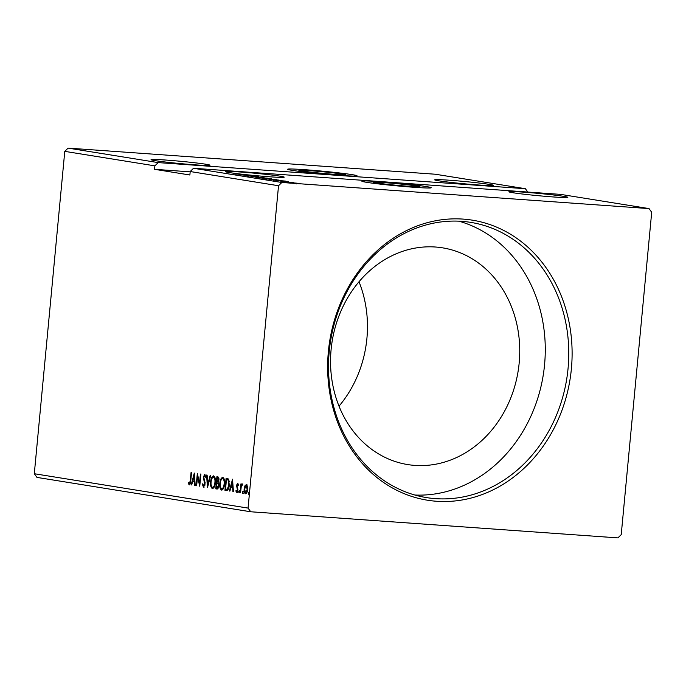 <?xml version="1.0" encoding="UTF-8"?>
<svg xmlns="http://www.w3.org/2000/svg" width="686" height="686" viewBox="0 0 686 686"><rect width="100%" height="100%" fill="white"/><g stroke="black" fill="none" stroke-linecap="round" stroke-linejoin="round"><path stroke-width="1.03" d="M378.629 183.188A20.906 0.815 5.4 0 0 402.005 185.769A20.906 0.815 5.4 0 0 417.362 186.429A20.906 0.815 5.4 0 0 414.455 185.734A20.906 0.815 5.4 0 0 391.089 183.153A20.906 0.815 5.4 0 0 375.731 182.493A20.906 0.815 5.4 0 0 378.629 183.188M304.438 171.26A20.906 0.815 5.4 0 0 327.805 173.832A20.906 0.815 5.4 0 0 343.163 174.501A20.906 0.815 5.4 0 0 340.265 173.807A20.906 0.815 5.4 0 0 316.889 171.226A20.906 0.815 5.4 0 0 301.531 170.565A20.906 0.815 5.4 0 0 304.438 171.26M302.2 171.097A23.521 0.918 -174.6 0 1 298.933 170.317A23.521 0.918 -174.6 0 1 316.212 171.063A23.521 0.918 -174.6 0 1 342.503 173.961A23.521 0.918 -174.6 0 1 345.761 174.741A23.521 0.918 -174.6 0 1 328.491 173.995A23.521 0.918 -174.6 0 1 302.2 171.097M352.201 174.656A34.84 1.355 -174.6 0 1 357.037 175.805A34.84 1.355 -174.6 0 1 331.441 174.707A34.84 1.355 -174.6 0 1 292.493 170.402A34.84 1.355 -174.6 0 1 287.657 169.253A34.84 1.355 -174.6 0 1 313.253 170.351A34.84 1.355 -174.6 0 1 352.201 174.656M416.694 185.897A23.521 0.918 5.4 0 0 390.403 182.991A23.521 0.918 5.4 0 0 373.133 182.244A23.521 0.918 5.4 0 0 376.391 183.025A23.521 0.918 5.4 0 0 402.682 185.932A23.521 0.918 5.4 0 0 419.961 186.678A23.521 0.918 5.4 0 0 416.694 185.897M366.693 182.339A34.84 1.355 5.4 0 0 405.64 186.635A34.84 1.355 5.4 0 0 431.237 187.741A34.84 1.355 5.4 0 0 426.4 186.583A34.84 1.355 5.4 0 0 387.453 182.287A34.84 1.355 5.4 0 0 361.856 181.181A34.84 1.355 5.4 0 0 366.693 182.339M155.165 160.644A29.618 1.158 5.4 0 0 188.273 164.297A29.618 1.158 5.4 0 0 210.027 165.232A29.618 1.158 5.4 0 0 205.92 164.246A29.618 1.158 5.4 0 0 172.812 160.593A29.618 1.158 5.4 0 0 151.057 159.658A29.618 1.158 5.4 0 0 155.165 160.644M489.53 184.423A29.618 1.158 -174.6 0 1 493.637 185.4A29.618 1.158 -174.6 0 1 471.882 184.465A29.618 1.158 -174.6 0 1 438.774 180.812A29.618 1.158 -174.6 0 1 434.667 179.826A29.618 1.158 -174.6 0 1 456.422 180.77A29.618 1.158 -174.6 0 1 489.53 184.423M512.974 192.74A29.618 1.158 5.4 0 0 546.082 196.393A29.618 1.158 5.4 0 0 567.837 197.336A29.618 1.158 5.4 0 0 563.729 196.35A29.618 1.158 5.4 0 0 530.621 192.697A29.618 1.158 5.4 0 0 508.866 191.763A29.618 1.158 5.4 0 0 512.974 192.74M243.719 174.416A29.618 1.158 -174.6 0 1 229.364 172.572A29.618 1.158 -174.6 0 1 225.257 171.586A29.618 1.158 -174.6 0 1 247.011 172.529A29.618 1.158 -174.6 0 1 280.12 176.182A29.618 1.158 -174.6 0 1 284.227 177.168A29.618 1.158 -174.6 0 1 244.833 174.536L243.71 174.45M328.371 351.549A141.813 121.688 -80.9 0 1 463.213 219.108A141.813 121.688 -80.9 0 1 571.387 368.828A141.813 121.688 -80.9 0 1 436.545 501.26A141.813 121.688 -80.9 0 1 328.371 351.549M568.059 368.485A139.369 119.596 99.1 0 0 470.768 222.384A139.369 119.596 99.1 0 0 329.229 351.498A139.369 119.596 99.1 0 0 426.512 497.599A139.369 119.596 99.1 0 0 568.059 368.485M519.182 362.903A109.76 94.179 99.1 0 0 442.573 247.843A109.76 94.179 99.1 0 0 331.106 349.526A109.76 94.179 99.1 0 0 407.716 464.576A109.76 94.179 99.1 0 0 519.182 362.903M339.004 406.172A109.76 94.179 99.1 0 0 366.907 338.412A109.76 94.179 99.1 0 0 359.01 281.766M414.876 495.026A139.369 119.596 99.1 0 0 544.564 364.703A139.369 119.596 99.1 0 0 458.917 221.175M34.3 473.726L248.058 508.094L278.533 185.734L281.843 182.485L193.512 168.276L560.711 194.395L649.042 208.595L651.7 212.274L621.224 534.634L617.915 537.893L250.716 511.773L36.958 477.405L34.3 473.726L64.776 151.366L68.086 148.107L158.183 162.599L525.382 188.71L527.791 192.054M68.086 148.107L435.284 174.227L525.382 188.71M240.752 174.801L254.292 176.045L240.752 174.801M251.53 176.542L264.041 177.614L251.53 176.542M271.167 178.875L259.857 177.88L271.699 178.866M281.526 180.487L269.049 179.355L281.543 180.478M289.449 182.648L297.355 183.213L289.046 182.553M284.193 181.79L293.368 182.596L284.193 181.79M288.66 181.884L280.728 181.155L288.497 181.884M234.175 173.592L233.935 174.321M281.843 182.485L649.042 208.595M285.925 181.13L273.491 180.066L285.925 181.13M283.421 181.661L282.949 181.601M284.69 181.756L284.218 181.73M293.008 183.205L292.536 183.145M294.277 183.299L293.805 183.273M287.065 182.244L286.594 182.193M288.334 182.339L287.863 182.313M276.398 179.741L265.465 178.806L276.955 179.706M265.465 178.806L264.933 178.677M267.197 178.257L256.264 177.322L267.763 178.231M256.264 177.322L255.741 177.202M247.346 175.89L258.356 176.679L247.054 175.822M249.155 175.925L248.375 176.019M258.356 176.756L257.782 176.739M256.77 176.636L257.284 176.602M247.715 174.99L235.281 173.927L247.715 174.999M64.776 151.366L154.864 165.849L158.183 162.599M242.312 492.231L242.81 491.287L242.612 493.303L242.312 492.231L243.401 491.322M238.668 491.648L239.157 490.696L238.968 492.72L238.668 491.648L239.757 490.739M232.52 479.205L233.437 491.673L232.914 491.588L232.648 487.6L230.916 487.317L229.913 491.107L229.39 491.022L232.52 479.205M219.812 483.373C220.103 479.908 221.089 477.893 222.77 477.327C224.339 478.331 224.939 480.586 224.579 484.084C224.279 487.557 223.284 489.555 221.604 490.087C220.06 489.067 219.469 486.828 219.812 483.373L220.292 483.407M194.31 473.066L195.227 485.525L194.713 485.439L194.438 481.452L192.706 481.169L191.703 484.959L191.18 484.873L194.31 473.066M203.571 485.92L204.625 484.007L203.348 477.079L204.72 474.42L205.723 476.667L205.277 477.353L204.6 475.664L203.828 477.104L205.097 484.093L203.485 487.171L202.344 484.299L202.79 483.741L203.571 485.92L204.857 485.422M210.619 481.898C210.911 478.434 211.897 476.41 213.578 475.844C215.138 476.856 215.738 479.111 215.378 482.601C215.087 486.074 214.092 488.072 212.403 488.603C210.868 487.583 210.268 485.345 210.619 481.898L211.099 481.932M248.263 493.183L248.752 492.239L249.052 493.311L248.564 494.263L248.263 493.183L249.352 492.282M190.168 171.852L154.539 169.313L189.876 174.999L190.202 171.534L278.533 185.734M154.539 169.313L154.864 165.849M215.756 488.826L216.905 476.693L217.779 476.839C218.714 477.079 219.091 478.159 218.92 480.071L218.097 482.558L218.774 485.817C218.585 487.823 217.985 488.886 216.99 489.024L215.756 488.826L216.356 488.869L216.467 487.677M207.438 487.489L206.597 475.038L207.121 475.124L207.747 484.565L210.122 475.604L210.645 475.69L207.515 487.497M190.296 480.612L191.06 472.543L191.54 472.62L190.759 480.809C190.742 483.038 190.236 484.402 189.233 484.882L188.196 483.287L188.521 482.395L189.345 483.63L190.296 480.612L190.777 480.646M196.65 485.757L196.179 485.679L197.328 473.546L199.557 483.09L200.415 474.043L200.895 474.12L199.746 486.254L197.508 476.727L196.65 485.757M226.74 490.567L224.957 490.31L226.097 478.176L228.464 479L229.313 485.002C229.055 488.518 228.078 490.361 226.389 490.541L226.586 490.559M237.648 483.193L238.445 484.599L238.102 485.319L237.579 484.282L237.039 486.228L237.939 489.95L236.696 492.351L235.83 490.996L236.181 490.216L236.747 491.253L237.459 489.924L236.524 485.371L237.605 483.184M240.091 492.745L240.932 483.879L241.403 483.956L241.283 485.259L242.252 483.93L242.269 485.199L241.215 486.811L240.572 492.822L240.091 492.745L240.572 492.78M244.919 485.851L246.334 484.59L247.483 486.254L247.646 489.478C247.423 491.999 246.694 493.423 245.468 493.766C244.345 493.045 243.907 491.433 244.156 488.921L244.919 485.851L246.934 484.633M250.716 511.773L248.058 508.094M193.512 168.276L190.202 171.534M249.155 494.306L248.855 493.225M216.896 483.158L217.008 481.924M217.376 478.022L217.496 476.787M217.291 489.024L216.356 488.869M218.748 484.11L216.776 483.15L216.347 487.66L218.534 487.214M217.188 487.772L217.668 487.806M218.928 478.622L217.265 478.013L216.896 481.906L218.611 481.615M217.393 481.966L217.882 482.001M218.354 478.142L217.265 478.013M218.92 480.054L217.754 478.099M217.136 481.941L218.44 480.02M218.354 483.493L216.776 483.15M218.783 485.774L217.762 483.45M216.896 487.746L218.302 485.739M211.863 478.657L213.792 475.904M212.797 488.595L211.288 485.585M212.66 487.369L214.727 485.894M215.327 478.991L213.938 477.122M215.387 482.558L214.907 482.524C215.19 479.754 214.718 477.945 213.475 477.096L213.998 477.13M214.075 477.139L213.475 477.096C212.12 477.559 211.331 479.18 211.091 481.966C210.808 484.728 211.279 486.52 212.506 487.36L213.192 487.412M212.506 487.36C213.869 486.94 214.667 485.328 214.907 482.524M207.927 485.945L207.832 484.573M208.278 484.608L207.747 484.565M204.076 487.214L202.945 484.342M202.867 484.333L202.344 484.299M204.196 485.962L203.622 485.928M205.105 484.033L204.625 484.007M205.114 482.824L204.582 482.79M205.183 482.833L204.016 479L203.416 478.965M203.828 477.113L203.348 477.079M204.145 475.964L204.968 474.532M205.689 476.461L204.6 475.664M189.825 484.916L188.196 483.287M190.442 483.236L189.345 483.63M195.227 485.482L194.713 485.439M192.706 481.169L194.438 481.452M191.711 484.916L191.18 484.873M192.775 481.178L193.092 479.968M194.147 475.998L194.498 474.661M194.352 480.174L194.078 475.998L193.023 479.96L194.867 480.209M194.592 476.033L194.078 475.998M196.659 485.714L196.179 485.679M197.628 476.736L197.774 475.132M200.038 483.124L199.557 483.09M199.892 484.736L198.1 476.77L197.508 476.727M221.064 480.131L222.993 477.379M221.99 490.07L220.48 487.06M221.861 488.844L223.919 487.369M224.528 480.466L223.13 478.605M224.579 484.042L224.099 484.007C224.382 481.238 223.91 479.42 222.676 478.571L223.19 478.605M223.267 478.614L222.676 478.571C221.321 479.034 220.523 480.663 220.292 483.45C220.009 486.203 220.48 488.003 221.707 488.835L222.393 488.886M221.707 488.835C223.07 488.423 223.868 486.811 224.099 484.007M226.843 490.559L224.957 490.31M225.548 490.353L225.66 489.161M226.577 479.505L226.689 478.271M229.313 481.452L228.704 480.149L226.457 479.497L225.548 489.135L226.732 489.272M226.654 489.264L227.958 489.161L228.755 488.046M228.704 480.149L226.457 479.497M229.321 484.959L228.841 484.925L228.104 480.106M227.958 489.161L227.358 489.118L228.841 484.925M226.054 489.221L227.358 489.118M233.429 491.622L232.914 491.588M230.916 487.317L232.648 487.6M229.921 491.056L229.39 491.022M230.976 487.326L231.302 486.117M232.348 482.147L232.708 480.8M232.563 486.323L232.28 482.138L231.233 486.108L233.077 486.357M232.794 482.172L232.28 482.138M238.694 485.354L237.579 484.282M237.296 492.394L235.83 490.996M237.759 491.013L236.747 491.253M237.939 489.958L237.459 489.924M237.965 489.101L237.433 489.058M238.025 489.101L237.013 488.063M237.605 488.106L237.142 486.803L236.55 486.76M237.004 485.405L236.524 485.371M237.279 484.479L237.896 483.33M239.568 492.762L239.268 491.69M241.292 486.451L241.403 485.268M241.884 485.302L242.844 483.973M243.213 493.345L242.913 492.274M245.845 493.74L244.851 491.836M244.636 488.955L244.156 488.921M245.245 486.563L245.511 485.894M247.646 489.444L247.166 489.41L246.231 485.679L244.628 489.007L245.571 492.677L247.123 491.956M246.831 485.722L246.205 485.671L247.569 486.7M245.571 492.677L247.166 489.41M246.171 492.72L245.622 492.677M280.6 180.812L283.438 180.958L280.591 180.872M294.646 183.128L290.384 182.716L294.637 183.171M296.609 183.899L296.412 183.145M290.384 182.776L290.049 183.342M278.902 180.101L270.601 179.509L278.902 180.101M280.257 181.061L280.291 180.349M272.856 179.5L266.52 178.875L272.848 179.543M275.686 180.298L275.36 179.509M266.511 178.943L266.039 179.475M270.198 178.703L266.357 178.386L269.512 178.772M265.525 178.343L261.4 178.034L265.525 178.343M266.151 179.175L266.159 178.454M263.664 178.017L257.319 177.4L263.656 178.06M266.494 178.814L266.159 178.026M257.319 177.468L256.847 177.991M242.39 174.673L245.228 174.81L242.381 174.733M217.616 483.227L217.016 483.184M204.574 480.766L203.974 480.723M227.366 479.591L226.766 479.548M298.839 171.311L298.933 170.317M373.038 183.248L373.133 182.244M287.871 181.781L287.803 182.476M281.423 181.258L281.354 181.953M270.507 178.763L270.438 179.458M248.221 175.916L248.152 176.611M257.439 176.636L257.37 177.331M419.866 187.672L419.961 186.678M345.667 175.736L345.761 174.741"/></g></svg>
